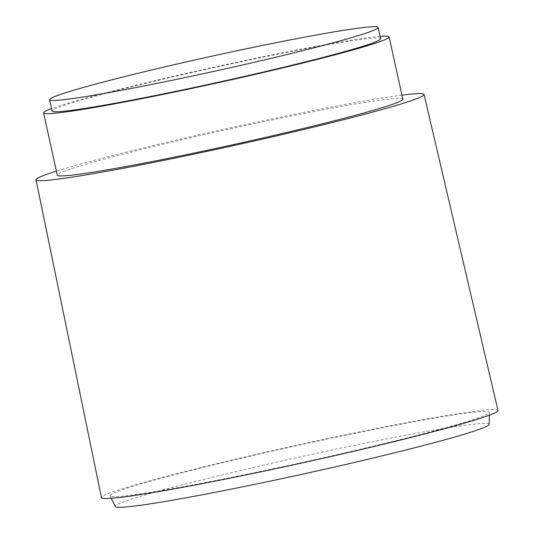 <?xml version="1.0" encoding="UTF-8"?>
<svg xmlns="http://www.w3.org/2000/svg" width="534" height="534" viewBox="0 0 534 534"><rect width="100%" height="100%" fill="white"/><g stroke="black" fill="none" stroke-linecap="round" stroke-linejoin="round"><path stroke-width="0.4" stroke-dasharray="2.67 2" d="M380.629 38.775A168.197 7.63 -12.4 0 0 319.132 46.251A168.197 7.63 -12.4 0 0 144.54 83.618A168.197 7.63 -12.4 0 0 52.085 111.012M380.095 36.345A176.901 8.023 -12.4 0 0 324.452 44.769A176.901 8.023 -12.4 0 0 51.551 108.582M402.816 99.15A176.901 8.023 -12.4 0 0 338.142 107.014A176.901 8.023 -12.4 0 0 154.513 146.323A176.901 8.023 -12.4 0 0 57.265 175.125M401.935 95.152A198.648 9.011 -12.4 0 0 351.425 103.309A198.648 9.011 -12.4 0 0 56.39 171.12M497.975 410.439A202.993 9.212 -12.4 0 0 423.756 419.464A202.993 9.212 -12.4 0 0 213.099 464.553A202.993 9.212 -12.4 0 0 101.453 497.621M180.986 487.121A194.296 8.811 -12.4 0 0 381.703 444.188A194.296 8.811 -12.4 0 0 489.491 412.415A194.296 8.811 -12.4 0 0 418.442 420.946A194.296 8.811 -12.4 0 0 215.789 464.353A194.296 8.811 -12.4 0 0 109.984 495.852A194.296 8.811 -12.4 0 0 180.986 487.121M489.144 424.35A191.399 8.684 -12.4 0 0 419.157 432.754A191.399 8.684 -12.4 0 0 219.527 475.514A191.399 8.684 -12.4 0 0 115.304 506.546M489.411 415.158L489.491 412.415M111.205 498.315L109.984 495.852"/><path stroke-width="0.8" d="M111.085 92.215A168.197 7.63 -12.4 0 0 285.677 54.842A168.197 7.63 -12.4 0 0 378.139 27.454A168.197 7.63 -12.4 0 0 316.649 34.93A168.197 7.63 -12.4 0 0 142.051 72.304A168.197 7.63 -12.4 0 0 49.595 99.691A168.197 7.63 -12.4 0 0 111.085 92.215M49.595 99.691L52.085 111.012A168.197 7.63 -12.4 0 0 113.575 103.536A168.197 7.63 -12.4 0 0 288.166 66.163A168.197 7.63 -12.4 0 0 380.629 38.775L378.139 27.454M51.551 108.582A176.901 8.023 -12.4 0 0 43.581 112.881A176.901 8.023 -12.4 0 0 108.255 105.018A176.901 8.023 -12.4 0 0 291.884 65.709A176.901 8.023 -12.4 0 0 389.126 36.906A176.901 8.023 -12.4 0 0 380.095 36.345M43.581 112.881L57.265 175.125A176.901 8.023 -12.4 0 0 121.946 167.262A176.901 8.023 -12.4 0 0 305.568 127.96A176.901 8.023 -12.4 0 0 402.816 99.15L389.126 36.906M56.39 171.12A198.648 9.011 -12.4 0 0 36.025 179.791A198.648 9.011 -12.4 0 0 108.656 170.967A198.648 9.011 -12.4 0 0 314.906 126.818A198.648 9.011 -12.4 0 0 424.049 94.478A198.648 9.011 -12.4 0 0 401.935 95.152M36.025 179.791L101.453 497.621A202.993 9.212 -12.4 0 0 175.673 488.603A202.993 9.212 -12.4 0 0 386.442 443.487A202.993 9.212 -12.4 0 0 497.975 410.439L424.049 94.478M111.205 498.315L115.304 506.546A191.399 8.684 -12.4 0 0 185.245 497.942A191.399 8.684 -12.4 0 0 382.965 455.649A191.399 8.684 -12.4 0 0 489.144 424.35L489.411 415.158"/></g></svg>

